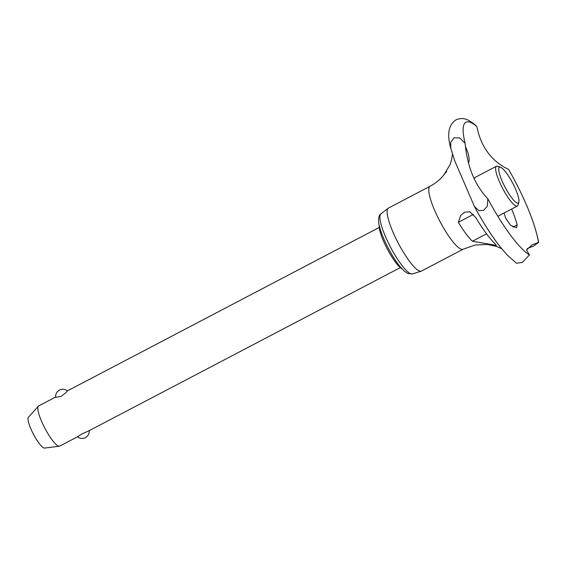 <?xml version="1.0" encoding="UTF-8"?>
<svg xmlns="http://www.w3.org/2000/svg" width="567" height="567" viewBox="0 0 567 567"><rect width="100%" height="100%" fill="white"/><g stroke="black" fill="none" stroke-linecap="round" stroke-linejoin="round"><path stroke-width="0.85" d="M487.868 198.833L487.273 206.353L483.686 210.272L478.952 210.718L474.43 206.48L454.784 160.943L450.822 148.434L450.694 142.402L453.983 137.824L459.681 137.916L465.096 143.281C467.243 166.549 474.841 185.069 487.868 198.833A75.652 16.152 62.3 0 0 490.653 203.957A75.652 16.152 62.3 0 0 529.217 254.767A75.652 16.152 62.3 0 0 529.458 254.916L526.545 249.99L531.917 244.937L538.65 242.343L534.029 245.78L527.14 248.679M474.43 206.48L476.982 211.172C485.019 225.623 493.028 237.849 501.008 247.85L507.274 255.093L516.473 263.251L522.327 262.386L529.458 254.916M55.658 397.042L38.662 405.951A22.673 4.841 62.3 0 0 38.358 406.192A22.673 4.841 62.3 0 0 38.258 406.312A22.673 4.841 62.3 0 0 46.076 430.452A22.673 4.841 62.3 0 0 59.337 446.229A22.673 4.841 62.3 0 0 59.712 446.116L77.58 436.753L81.882 433.968L88.353 431.104L400.323 267.596M61.08 396.446L55.694 397.354A7.144 7.144 0 0 1 67.36 390.925L65.708 392.903L61.08 396.446M59.337 446.229L44.566 448.086A17.442 3.721 -117.7 0 1 33.581 434.499A17.442 3.721 -117.7 0 1 28.35 417.376A17.442 3.721 -117.7 0 1 28.428 417.284A17.442 3.721 -117.7 0 1 28.506 417.199M500.541 167.208L497.62 166.223A22.489 4.798 62.3 0 0 496.437 166.23A22.489 4.798 62.3 0 0 496.04 166.585A22.489 4.798 62.3 0 0 503.205 189.463A22.489 4.798 62.3 0 0 517.324 206.069A22.489 4.798 62.3 0 0 517.721 205.708A22.489 4.798 62.3 0 0 517.997 205.098L518.848 202.135A20.206 4.316 62.3 0 0 512.681 183.106A20.206 4.316 62.3 0 0 500.541 167.208A20.206 4.316 62.3 0 0 499.116 167.541A20.206 4.316 62.3 0 0 506.083 189.052A20.206 4.316 62.3 0 0 518.599 202.681A20.206 4.316 62.3 0 0 518.848 202.135M496.437 166.23L475.181 177.372A22.489 4.798 62.3 0 0 474.777 177.733A22.489 4.798 62.3 0 0 474.373 179.08M509.053 170.213L508.592 169.413C491.568 161.283 480.986 147.009 476.847 126.597A75.652 16.152 62.3 0 0 463.161 128.737A75.652 16.152 62.3 0 0 465.096 143.281M538.43 242.18A75.652 16.152 62.3 0 0 511.441 174.452A75.652 16.152 62.3 0 0 508.592 169.413M430.084 186.26L388.438 208.089A35.551 7.591 62.3 0 0 388.189 208.245A35.551 7.591 62.3 0 0 387.807 208.656A35.551 7.591 62.3 0 0 398.807 244.207A35.551 7.591 62.3 0 0 421.175 271.175A35.551 7.591 62.3 0 0 421.444 271.061L463.09 249.239A35.551 7.591 62.3 0 1 441.7 224.681A35.551 7.591 62.3 0 1 429.446 186.834A35.551 7.591 62.3 0 1 430.084 186.26C435.506 183.389 440.091 179.619 443.841 174.969L446.718 171.376M379.231 225.524A25.706 5.486 62.3 0 0 387.226 248.856A25.706 5.486 62.3 0 0 401.861 268.715M458.363 222.292L460.737 215.425L464.635 212.207L469.873 211.796L475.812 217.6A54.56 11.645 62.3 0 0 495.686 244.398L496.345 245.398L472.41 241.237A38.563 8.229 -117.7 0 1 458.363 222.292L473.431 214.397M511.668 209.032A54.56 11.645 -117.7 0 1 517.168 224.872L516.53 227.771L510.583 225.368L505.587 218.004A38.563 8.229 62.3 0 0 504.042 213.029M452.537 153.785L451.608 159.596L450.106 164.543L443.841 174.969M465.514 147.654L465.762 147.257L468.179 153.288C469.115 157.718 469.348 160.61 468.881 161.956L468.122 161.673M476.847 126.597L474.395 124.152L468.803 120.459C467.01 119.644 462.7 117.015 455.981 119.857C448.532 124.775 446.81 134.301 450.822 148.434M412.415 273.932L407.68 273.45L404.115 270.962L400.16 266.745C396.758 262.592 393.342 257.425 389.912 251.245C383.689 239.862 379.947 230.28 378.678 222.498C378.352 217.572 379.11 214.695 380.946 213.879A33.921 7.243 62.3 0 0 380.577 214.276A33.921 7.243 62.3 0 0 392.265 250.387A33.921 7.243 62.3 0 0 412.415 273.932L421.175 271.175M472.41 241.237L486.557 233.824M512.937 227.091L517.168 224.872M67.345 390.918L379.273 227.431M497.833 216.282L517.324 206.069M538.65 242.343C534.957 223.518 525.885 200.874 511.427 174.409L508.84 169.816M501.76 248.771L496.614 246.468L487.599 244.469L475.203 245.008L463.09 249.239M380.946 213.879L388.189 208.245M77.53 436.774A7.144 7.144 0 0 0 89.225 430.644M28.428 417.284L38.358 406.192"/></g></svg>
